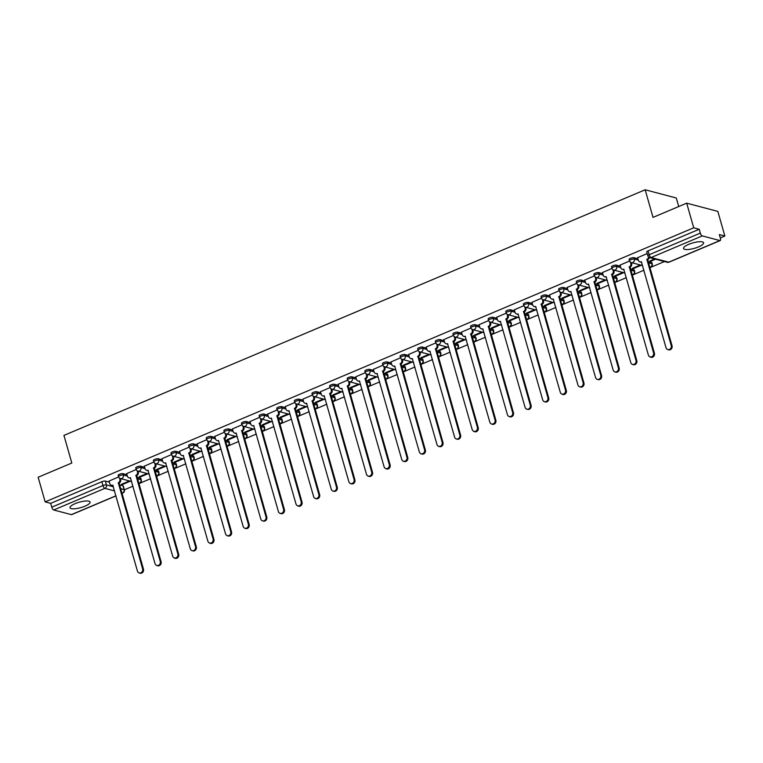 <?xml version="1.0" encoding="UTF-8"?>
<svg xmlns="http://www.w3.org/2000/svg" width="763" height="763" viewBox="0 0 763 763"><rect width="100%" height="100%" fill="white"/><g stroke="black" fill="none" stroke-linecap="round" stroke-linejoin="round"><path stroke-width="1.14" d="M127.001 474.71L122.967 473.651A2.67 0.725 164.1 0 0 119.467 474.271A2.67 0.725 164.1 0 0 118.141 475.33L118.532 476.694A2.67 0.725 -15.9 0 1 119.858 475.635A2.67 0.725 -15.9 0 1 123.358 475.006L127.383 476.074M144.617 467.261L140.592 466.203A2.67 0.725 164.1 0 0 137.082 466.822A2.67 0.725 164.1 0 0 135.757 467.891L136.148 469.255A2.67 0.725 -15.9 0 1 137.474 468.186A2.67 0.725 -15.9 0 1 140.974 467.566L145.008 468.625M162.233 459.812L158.208 458.754A2.67 0.725 164.1 0 0 154.708 459.383A2.67 0.725 164.1 0 0 153.382 460.442L153.764 461.806A2.67 0.725 -15.9 0 1 155.089 460.747A2.67 0.725 -15.9 0 1 158.599 460.118L162.624 461.176M179.858 452.373L175.833 451.305A2.67 0.725 164.1 0 0 172.324 451.934A2.67 0.725 164.1 0 0 170.998 452.993L171.389 454.357A2.67 0.725 -15.9 0 1 172.715 453.298A2.67 0.725 -15.9 0 1 176.215 452.669L180.249 453.737M197.474 444.924L193.449 443.866A2.67 0.725 164.1 0 0 189.949 444.486A2.67 0.725 164.1 0 0 188.614 445.554L189.005 446.908A2.67 0.725 -15.9 0 1 190.33 445.85A2.67 0.725 -15.9 0 1 193.84 445.22L197.865 446.288M215.099 437.476L211.065 436.417A2.67 0.725 164.1 0 0 207.565 437.037A2.67 0.725 164.1 0 0 206.239 438.105L206.63 439.469A2.67 0.725 -15.9 0 1 207.956 438.401A2.67 0.725 -15.9 0 1 211.456 437.781L215.481 438.839M232.715 430.036L228.69 428.968A2.67 0.725 164.1 0 0 225.18 429.598A2.67 0.725 164.1 0 0 223.855 430.656L224.246 432.02A2.67 0.725 -15.9 0 1 225.571 430.961A2.67 0.725 -15.9 0 1 229.072 430.332L233.106 431.391M250.331 422.588L246.306 421.519A2.67 0.725 164.1 0 0 242.806 422.149A2.67 0.725 164.1 0 0 241.48 423.207L241.861 424.571A2.67 0.725 -15.9 0 1 243.187 423.513A2.67 0.725 -15.9 0 1 246.697 422.883L250.722 423.951M267.956 415.139L263.931 414.08A2.67 0.725 164.1 0 0 260.421 414.7A2.67 0.725 164.1 0 0 259.096 415.768L259.487 417.123A2.67 0.725 -15.9 0 1 260.812 416.064A2.67 0.725 -15.9 0 1 264.313 415.434L268.347 416.503M285.572 407.69L281.547 406.631A2.67 0.725 164.1 0 0 278.047 407.261A2.67 0.725 164.1 0 0 276.711 408.319L277.103 409.683A2.67 0.725 -15.9 0 1 278.428 408.615A2.67 0.725 -15.9 0 1 281.938 407.995L285.963 409.054M303.197 400.251L299.163 399.183A2.67 0.725 164.1 0 0 295.663 399.812A2.67 0.725 164.1 0 0 294.337 400.871L294.728 402.235A2.67 0.725 -15.9 0 1 296.054 401.176A2.67 0.725 -15.9 0 1 299.554 400.546L303.579 401.605M320.813 392.802L316.788 391.734A2.67 0.725 164.1 0 0 313.278 392.363A2.67 0.725 164.1 0 0 311.953 393.422L312.344 394.786A2.67 0.725 -15.9 0 1 313.669 393.727A2.67 0.725 -15.9 0 1 317.17 393.098L321.204 394.166M338.429 385.353L334.404 384.294A2.67 0.725 164.1 0 0 330.904 384.914A2.67 0.725 164.1 0 0 329.578 385.983L329.959 387.337A2.67 0.725 -15.9 0 1 331.285 386.278A2.67 0.725 -15.9 0 1 334.795 385.658L338.82 386.717M356.054 377.904L352.029 376.846A2.67 0.725 164.1 0 0 348.519 377.475A2.67 0.725 164.1 0 0 347.194 378.534L347.585 379.898A2.67 0.725 -15.9 0 1 348.91 378.829A2.67 0.725 -15.9 0 1 352.411 378.21L356.445 379.268M373.67 370.465L369.645 369.397A2.67 0.725 164.1 0 0 366.145 370.026A2.67 0.725 164.1 0 0 364.809 371.085L365.2 372.449A2.67 0.725 -15.9 0 1 366.526 371.39A2.67 0.725 -15.9 0 1 370.036 370.761L374.061 371.819M391.295 363.016L387.261 361.958A2.67 0.725 164.1 0 0 383.76 362.578A2.67 0.725 164.1 0 0 382.435 363.636L382.826 365A2.67 0.725 -15.9 0 1 384.151 363.941A2.67 0.725 -15.9 0 1 387.652 363.312L391.677 364.38M408.911 355.568L404.886 354.509A2.67 0.725 164.1 0 0 401.376 355.129A2.67 0.725 164.1 0 0 400.05 356.197L400.441 357.561A2.67 0.725 -15.9 0 1 401.767 356.493A2.67 0.725 -15.9 0 1 405.267 355.873L409.302 356.931M426.527 348.119L422.502 347.06A2.67 0.725 164.1 0 0 419.001 347.69A2.67 0.725 164.1 0 0 417.676 348.748L418.057 350.112A2.67 0.725 -15.9 0 1 419.383 349.044A2.67 0.725 -15.9 0 1 422.893 348.424L426.918 349.483M444.152 340.679L440.127 339.611A2.67 0.725 164.1 0 0 436.617 340.241A2.67 0.725 164.1 0 0 435.291 341.299L435.683 342.663A2.67 0.725 -15.9 0 1 437.008 341.605A2.67 0.725 -15.9 0 1 440.509 340.975L444.543 342.043M461.768 333.231L457.743 332.172A2.67 0.725 164.1 0 0 454.243 332.792A2.67 0.725 164.1 0 0 452.907 333.851L453.298 335.215A2.67 0.725 -15.9 0 1 454.624 334.156A2.67 0.725 -15.9 0 1 458.134 333.526L462.159 334.595M479.393 325.782L475.359 324.723A2.67 0.725 164.1 0 0 471.858 325.343A2.67 0.725 164.1 0 0 470.533 326.411L470.924 327.775A2.67 0.725 -15.9 0 1 472.249 326.707A2.67 0.725 -15.9 0 1 475.75 326.087L479.774 327.146M497.009 318.343L492.984 317.274A2.67 0.725 164.1 0 0 489.474 317.904A2.67 0.725 164.1 0 0 488.148 318.963L488.539 320.326A2.67 0.725 -15.9 0 1 489.865 319.268A2.67 0.725 -15.9 0 1 493.375 318.638L497.4 319.697M514.624 310.894L510.6 309.826A2.67 0.725 164.1 0 0 507.099 310.455A2.67 0.725 164.1 0 0 505.774 311.514L506.155 312.878A2.67 0.725 -15.9 0 1 507.481 311.819A2.67 0.725 -15.9 0 1 510.991 311.19L515.015 312.258M532.25 303.445L528.225 302.386A2.67 0.725 164.1 0 0 524.715 303.006A2.67 0.725 164.1 0 0 523.389 304.075L523.78 305.429A2.67 0.725 -15.9 0 1 525.106 304.37A2.67 0.725 -15.9 0 1 528.606 303.741L532.641 304.809M549.865 295.996L545.841 294.938A2.67 0.725 164.1 0 0 542.34 295.567A2.67 0.725 164.1 0 0 541.015 296.626L541.396 297.99A2.67 0.725 -15.9 0 1 542.722 296.921A2.67 0.725 -15.9 0 1 546.232 296.302L550.257 297.36M567.491 288.557L563.456 287.489A2.67 0.725 164.1 0 0 559.956 288.118A2.67 0.725 164.1 0 0 558.63 289.177L559.021 290.541A2.67 0.725 -15.9 0 1 560.347 289.482A2.67 0.725 -15.9 0 1 563.847 288.853L567.872 289.911M585.107 281.108L581.082 280.04A2.67 0.725 164.1 0 0 577.572 280.67A2.67 0.725 164.1 0 0 576.246 281.728L576.637 283.092A2.67 0.725 -15.9 0 1 577.963 282.033A2.67 0.725 -15.9 0 1 581.473 281.404L585.498 282.472M602.722 273.659L598.697 272.601A2.67 0.725 164.1 0 0 595.197 273.221A2.67 0.725 164.1 0 0 593.872 274.289L594.253 275.643A2.67 0.725 -15.9 0 1 595.579 274.585A2.67 0.725 -15.9 0 1 599.089 273.965L603.113 275.023M620.348 266.211L616.323 265.152A2.67 0.725 164.1 0 0 612.813 265.782A2.67 0.725 164.1 0 0 611.487 266.84L611.878 268.204A2.67 0.725 -15.9 0 1 613.204 267.136A2.67 0.725 -15.9 0 1 616.704 266.516L620.739 267.575M637.963 258.771L633.939 257.703A2.67 0.725 164.1 0 0 630.438 258.333A2.67 0.725 164.1 0 0 629.113 259.391L629.494 260.755A2.67 0.725 -15.9 0 1 630.82 259.697A2.67 0.725 -15.9 0 1 634.33 259.067L638.354 260.126M698.431 246.916A10.434 2.814 164.1 0 0 703.6 242.777A10.434 2.814 164.1 0 0 688.712 244.351A10.434 2.814 164.1 0 0 683.543 248.49A10.434 2.814 164.1 0 0 698.431 246.916M84.903 506.193A10.434 2.814 164.1 0 0 90.082 502.054A10.434 2.814 164.1 0 0 75.184 503.628A10.434 2.814 164.1 0 0 70.015 507.767A10.434 2.814 164.1 0 0 84.903 506.193M120.516 488.644L124.073 489.579A2.67 0.725 -15.9 0 1 124.388 489.808L132.981 486.155M138.847 483.675L150.597 478.706M156.463 476.236L168.222 471.267M174.078 468.787L185.838 463.818M191.704 461.338L203.454 456.369M209.32 453.89L221.079 448.93M226.945 446.45L238.695 441.481M244.561 439.002L256.32 434.033M262.176 431.553L273.936 426.584M279.802 424.104L291.552 419.145M297.417 416.665L309.177 411.696M315.043 409.216L326.793 404.247M332.658 401.767L344.418 396.798M350.274 394.328L362.034 389.359M367.9 386.879L379.65 381.91M385.515 379.43L397.275 374.461M403.141 371.982L414.891 367.013M420.756 364.542L432.516 359.573M438.372 357.094L450.132 352.125M455.997 349.645L467.748 344.676M473.613 342.196L485.373 337.236M491.238 334.757L502.989 329.788M508.854 327.308L520.614 322.339M526.47 319.859L538.23 314.89M544.095 312.41L555.845 307.451M561.711 304.971L573.471 300.002M579.336 297.522L591.087 292.553M596.952 290.074L608.712 285.104M614.568 282.634L626.328 277.665M632.193 275.185L643.943 270.216M649.809 267.737L664.487 261.537M720.301 237.951L724.85 236.025L719.337 234.575L720.434 238.409A2.67 1.068 67.1 0 1 720.224 240.545A2.67 1.068 67.1 0 1 719.89 240.555L702.265 235.91L651.097 257.532L668.722 262.176L719.89 240.555M678.736 206.525L676.304 197.998L645.164 189.777L653.033 217.388L686.69 203.168L693.71 227.803L45.17 501.892L38.15 477.247L71.808 463.027L63.939 435.406L645.164 189.777M686.69 203.168L717.83 211.389L724.85 236.025M116.014 495.893L71.693 514.624A2.67 1.068 -112.9 0 1 71.35 514.634L53.725 509.989A2.67 1.068 -112.9 0 1 51.779 507.185L50.682 503.342L101.851 481.72A2.67 0.725 -15.9 0 1 105.351 481.091L109.376 482.159M119.419 484.81L122.977 485.745L124.073 489.579A2.67 2.346 -75.2 0 1 122.519 493.012L121.698 492.803M50.682 503.342L45.17 501.892M699.223 229.262L648.054 250.884A2.67 0.725 164.1 0 0 646.728 251.943L647.825 255.786A2.67 0.725 -15.9 0 1 649.151 254.728L700.31 233.096L699.223 229.262L693.71 227.803M700.31 233.096A2.67 1.068 67.1 0 0 702.265 235.91M647.186 253.564L637.658 257.675M654.673 258.943L649.981 260.927L650.915 261.175L650.753 260.603M629.58 261.003L620.033 265.123M640.395 264.98L632.365 268.376L633.3 268.624L633.137 268.051M611.964 268.452L602.417 272.572M622.77 272.429L614.74 275.825L615.674 276.072L615.512 275.5M594.339 275.891L584.801 280.021M605.154 279.878L597.124 283.273L598.058 283.512L597.896 282.939M576.723 283.34L567.176 287.46M587.529 287.327L579.508 290.713L580.443 290.961L580.271 290.388M559.098 290.789L549.56 294.909M569.913 294.766L561.883 298.161L562.817 298.409L562.655 297.837M541.482 298.238L531.935 302.358M552.298 302.215L544.267 305.61L545.202 305.858L545.04 305.286M523.866 305.677L514.319 309.807M534.672 309.664L526.642 313.059L527.576 313.297L527.414 312.725M506.241 313.126L496.703 317.246M517.056 317.112L509.026 320.498L509.961 320.746L509.798 320.174M488.625 320.574L479.078 324.695M499.431 324.552L491.41 327.947L492.345 328.195L492.173 327.623M471 328.014L461.462 332.143M481.815 332L473.785 335.396L474.72 335.644L474.557 335.071M453.384 335.462L443.837 339.583M464.2 339.449L456.169 342.835L457.104 343.083L456.942 342.511M435.768 342.911L426.221 347.031M446.574 346.888L438.544 350.284L439.478 350.532L439.316 349.959M418.143 350.36L408.606 354.48M428.959 354.337L420.928 357.733L421.863 357.981L421.701 357.408M400.527 357.799L390.98 361.929M411.333 361.786L403.312 365.181L404.247 365.429L404.075 364.857M382.902 365.248L373.365 369.368M393.718 369.235L385.687 372.621L386.622 372.869L386.459 372.296M365.286 372.697L355.739 376.817M376.102 376.674L368.071 380.069L369.006 380.317L368.844 379.745M347.67 380.146L338.123 384.266M358.476 384.123L350.446 387.518L351.381 387.766L351.218 387.194M330.045 387.585L320.508 391.715M340.861 391.572L332.83 394.967L333.765 395.205L333.603 394.633M312.429 395.034L302.882 399.154M323.235 399.02L315.214 402.406L316.149 402.654L315.977 402.082M294.804 402.483L285.267 406.603M305.62 406.46L297.589 409.855L298.524 410.103L298.362 409.531M277.188 409.931L267.641 414.051M288.004 413.908L279.973 417.304L280.908 417.552L280.746 416.979M259.573 417.371L250.026 421.5M270.379 421.357L262.348 424.753L263.283 424.991L263.121 424.419M241.947 424.819L232.4 428.94M252.763 428.806L244.732 432.192L245.667 432.44L245.505 431.868M224.332 432.268L214.784 436.388M235.138 436.245L227.116 439.641L228.051 439.889L227.879 439.316M206.706 439.707L197.169 443.837M217.522 443.694L209.491 447.089L210.426 447.337L210.264 446.765M189.09 447.156L179.543 451.276M199.896 451.143L191.875 454.529L192.81 454.777L192.648 454.204M171.465 454.605L161.928 458.725M182.281 458.592L174.25 461.977L175.185 462.225L175.023 461.653M153.849 462.054L144.302 466.174M164.665 466.031L156.634 469.426L157.569 469.674L157.407 469.102M136.234 469.493L126.687 473.623M147.04 473.48L139.019 476.875L139.944 477.123L139.782 476.551M137.044 477.361L140.602 478.296L140.983 479.66A2.67 0.725 -15.9 0 1 141.298 479.879L140.907 478.515A2.67 0.725 164.1 0 0 140.602 478.296M154.66 469.913L158.218 470.847L158.609 472.211A2.67 0.725 -15.9 0 1 158.923 472.44L158.532 471.076A2.67 0.725 164.1 0 0 158.218 470.847M172.285 462.464L175.833 463.408L176.224 464.772A2.67 0.725 -15.9 0 1 176.539 464.991L176.148 463.627A2.67 0.725 164.1 0 0 175.833 463.408M189.901 455.025L193.459 455.959L193.84 457.323A2.67 0.725 -15.9 0 1 194.155 457.542L193.773 456.179A2.67 0.725 164.1 0 0 193.459 455.959M207.526 447.576L211.074 448.51L211.465 449.874A2.67 0.725 -15.9 0 1 211.78 450.094L211.389 448.739A2.67 0.725 164.1 0 0 211.074 448.51M225.142 440.127L228.7 441.071L229.081 442.426A2.67 0.725 -15.9 0 1 229.396 442.654L229.005 441.291A2.67 0.725 164.1 0 0 228.7 441.071M242.758 432.678L246.315 433.622L246.707 434.986A2.67 0.725 -15.9 0 1 247.021 435.206L246.63 433.842A2.67 0.725 164.1 0 0 246.315 433.622M260.383 425.239L263.931 426.174L264.322 427.538A2.67 0.725 -15.9 0 1 264.637 427.757L264.246 426.393A2.67 0.725 164.1 0 0 263.931 426.174M277.999 417.79L281.557 418.725L281.938 420.089A2.67 0.725 -15.9 0 1 282.253 420.308L281.871 418.954A2.67 0.725 164.1 0 0 281.557 418.725M295.624 410.341L299.172 411.286L299.563 412.64A2.67 0.725 -15.9 0 1 299.878 412.869L299.487 411.505A2.67 0.725 164.1 0 0 299.172 411.286M313.24 402.902L316.798 403.837L317.179 405.201A2.67 0.725 -15.9 0 1 317.494 405.42L317.103 404.056A2.67 0.725 164.1 0 0 316.798 403.837M330.856 395.453L334.413 396.388L334.804 397.752A2.67 0.725 -15.9 0 1 335.119 397.971L334.728 396.607A2.67 0.725 164.1 0 0 334.413 396.388M348.481 388.005L352.029 388.939L352.42 390.303A2.67 0.725 -15.9 0 1 352.735 390.522L352.344 389.168A2.67 0.725 164.1 0 0 352.029 388.939M366.097 380.556L369.654 381.5L370.045 382.854A2.67 0.725 -15.9 0 1 370.351 383.083L369.969 381.719A2.67 0.725 164.1 0 0 369.654 381.5M383.722 373.117L387.27 374.051L387.661 375.415A2.67 0.725 -15.9 0 1 387.976 375.634L387.585 374.271A2.67 0.725 164.1 0 0 387.27 374.051M401.338 365.668L404.895 366.602L405.277 367.966A2.67 0.725 -15.9 0 1 405.592 368.186L405.201 366.822A2.67 0.725 164.1 0 0 404.895 366.602M418.954 358.219L422.511 359.154L422.902 360.517A2.67 0.725 -15.9 0 1 423.217 360.746L422.826 359.383A2.67 0.725 164.1 0 0 422.511 359.154M436.579 350.77L440.127 351.714L440.518 353.078A2.67 0.725 -15.9 0 1 440.833 353.298L440.442 351.934A2.67 0.725 164.1 0 0 440.127 351.714M454.195 343.331L457.752 344.266L458.143 345.629A2.67 0.725 -15.9 0 1 458.449 345.849L458.067 344.485A2.67 0.725 164.1 0 0 457.752 344.266M471.82 335.882L475.368 336.817L475.759 338.181A2.67 0.725 -15.9 0 1 476.074 338.4L475.683 337.046A2.67 0.725 164.1 0 0 475.368 336.817M489.436 328.433L492.993 329.378L493.375 330.732A2.67 0.725 -15.9 0 1 493.69 330.961L493.299 329.597A2.67 0.725 164.1 0 0 492.993 329.378M507.052 320.985L510.609 321.929L511 323.293A2.67 0.725 -15.9 0 1 511.315 323.512L510.924 322.148A2.67 0.725 164.1 0 0 510.609 321.929M524.677 313.545L528.225 314.48L528.616 315.844A2.67 0.725 -15.9 0 1 528.931 316.063L528.54 314.699A2.67 0.725 164.1 0 0 528.225 314.48M542.293 306.097L545.85 307.031L546.241 308.395A2.67 0.725 -15.9 0 1 546.546 308.614L546.165 307.26A2.67 0.725 164.1 0 0 545.85 307.031M559.918 298.648L563.466 299.592L563.857 300.946A2.67 0.725 -15.9 0 1 564.172 301.175L563.781 299.811A2.67 0.725 164.1 0 0 563.466 299.592M577.534 291.199L581.091 292.143L581.473 293.507A2.67 0.725 -15.9 0 1 581.788 293.726L581.396 292.363A2.67 0.725 164.1 0 0 581.091 292.143M595.15 283.76L598.707 284.694L599.098 286.058A2.67 0.725 -15.9 0 1 599.413 286.278L599.022 284.914A2.67 0.725 164.1 0 0 598.707 284.694M612.775 276.311L616.323 277.246L616.714 278.609A2.67 0.725 -15.9 0 1 617.029 278.829L616.638 277.474A2.67 0.725 164.1 0 0 616.323 277.246M630.391 268.862L633.948 269.806L634.339 271.161A2.67 0.725 -15.9 0 1 634.644 271.39L634.263 270.026A2.67 0.725 164.1 0 0 633.948 269.806M648.016 261.423L651.564 262.358L651.955 263.721A2.67 0.725 -15.9 0 1 652.27 263.941L651.879 262.577A2.67 0.725 164.1 0 0 651.564 262.358M118.608 476.942L109.071 481.062M129.424 480.928L121.393 484.314L122.328 484.562L122.166 483.99M122.328 484.562L130.359 481.176M139.944 477.123L147.974 473.728M157.569 469.674L165.6 466.279M175.185 462.225L183.215 458.83M192.81 454.777L200.831 451.391M210.426 447.337L218.456 443.942M228.051 439.889L236.072 436.493M245.667 432.44L253.697 429.044M263.283 424.991L271.313 421.605M280.908 417.552L288.929 414.156M298.524 410.103L306.554 406.708M316.149 402.654L324.17 399.259M333.765 395.205L341.795 391.82M351.381 387.766L359.411 384.371M369.006 380.317L377.027 376.922M386.622 372.869L394.652 369.483M404.247 365.429L412.268 362.034M421.863 357.981L429.893 354.585M439.478 350.532L447.509 347.136M457.104 343.083L465.125 339.697M474.72 335.644L482.75 332.248M492.345 328.195L500.366 324.8M509.961 320.746L517.991 317.351M527.576 313.297L535.607 309.912M545.202 305.858L553.232 302.463M562.817 298.409L570.848 295.014M580.443 290.961L588.464 287.565M598.058 283.512L606.089 280.126M615.674 276.072L623.705 272.677M633.3 268.624L641.33 265.228M650.915 261.175L655.608 259.191M121.842 493.299L122.519 493.012A2.67 1.068 67.1 0 0 122.853 493.003A2.67 2.67 0 0 0 124.388 489.808L123.291 485.964A2.67 0.725 164.1 0 0 122.977 485.745M637.63 257.598L638.383 260.24A2.67 2.346 -75.2 0 0 641.349 261.757L666.032 347.747A3.071 2.699 -75.2 0 0 671.23 345.544L646.881 259.42A2.67 2.346 -75.2 0 0 648.54 256.978M649.313 257.493A2.67 2.346 104.8 0 1 647.692 259.63L672.041 345.763A3.071 2.699 104.8 0 1 668.655 349.836L667.844 349.616M641.645 262.119A2.67 2.346 104.8 0 1 640.767 262.081L639.957 261.871M646.709 259.487L647.52 259.706M620.014 265.047L620.767 267.679A2.67 2.346 -75.2 0 0 623.733 269.205L648.416 355.186A3.071 2.699 -75.2 0 0 653.605 352.992L629.265 266.869A2.67 2.346 -75.2 0 0 630.82 263.435L631.63 263.645A2.67 2.346 104.8 0 1 630.076 267.079L654.416 353.212A3.071 2.699 104.8 0 1 651.039 357.284L650.229 357.065M631.325 262.596L631.63 263.645M624.02 269.568A2.67 2.346 104.8 0 1 623.152 269.53L622.341 269.31M630.448 262.157L630.82 263.435M629.094 266.936L629.904 267.155M602.398 272.486L603.142 275.128A2.67 2.346 -75.2 0 0 606.108 276.654L630.791 362.635A3.071 2.699 -75.2 0 0 635.989 360.441L611.64 274.308A2.67 2.346 -75.2 0 0 613.194 270.884L614.005 271.094A2.67 2.346 104.8 0 1 612.451 274.527L636.8 360.651A3.071 2.699 104.8 0 1 633.414 364.724L632.603 364.514M613.71 270.035L614.005 271.094M606.404 277.017A2.67 2.346 104.8 0 1 605.536 276.979L604.725 276.759M612.832 269.597L613.194 270.884M611.478 274.384L612.288 274.594M584.773 279.935L585.526 282.577A2.67 2.346 -75.2 0 0 588.492 284.094L613.175 370.084A3.071 2.699 -75.2 0 0 618.373 367.89L594.024 281.757A2.67 2.346 -75.2 0 0 595.579 278.323L596.389 278.543A2.67 2.346 104.8 0 1 594.835 281.976L619.175 368.1A3.071 2.699 104.8 0 1 615.798 372.172L614.988 371.962M596.084 277.484L596.389 278.543M588.788 284.456A2.67 2.346 104.8 0 1 587.911 284.418L587.1 284.208M595.216 277.045L595.579 278.323M593.852 281.833L594.663 282.043M567.157 287.384L567.91 290.026A2.67 2.346 -75.2 0 0 570.867 291.542L595.55 377.532A3.071 2.699 -75.2 0 0 600.748 375.329L576.408 289.206A2.67 2.346 -75.2 0 0 577.963 285.772L578.764 285.991A2.67 2.346 104.8 0 1 577.219 289.415L601.559 375.549A3.071 2.699 104.8 0 1 598.173 379.621L597.372 379.402M578.468 284.933L578.764 285.991M571.163 291.905A2.67 2.346 104.8 0 1 570.295 291.867L569.484 291.657M577.591 284.494L577.963 285.772M576.237 289.272L577.047 289.492M549.532 294.833L550.285 297.465A2.67 2.346 -75.2 0 0 553.251 298.991L577.934 384.972A3.071 2.699 -75.2 0 0 583.132 382.778L558.783 296.654A2.67 2.346 -75.2 0 0 560.338 293.221L561.148 293.431A2.67 2.346 104.8 0 1 559.594 296.864L583.943 382.997A3.071 2.699 104.8 0 1 580.557 387.06L579.746 386.851M560.843 292.372L561.148 293.431M553.547 299.354A2.67 2.346 104.8 0 1 552.67 299.315L551.859 299.096M559.975 291.943L560.338 293.221M558.611 296.721L559.422 296.941M531.916 302.272L532.669 304.914A2.67 2.346 -75.2 0 0 535.636 306.44L560.319 392.42A3.071 2.699 -75.2 0 0 565.507 390.227L541.167 304.094A2.67 2.346 -75.2 0 0 542.722 300.67L543.533 300.88A2.67 2.346 104.8 0 1 541.978 304.313L566.318 390.437A3.071 2.699 104.8 0 1 562.941 394.509L562.131 394.299M543.227 299.821L543.533 300.88M535.922 306.802A2.67 2.346 104.8 0 1 535.054 306.755L534.243 306.545M542.35 299.382L542.722 300.67M540.996 304.17L541.806 304.38M514.3 309.721L515.044 312.363A2.67 2.346 -75.2 0 0 518.01 313.879L542.693 399.869A3.071 2.699 -75.2 0 0 547.891 397.676L523.542 311.542A2.67 2.346 -75.2 0 0 525.097 308.109L525.907 308.328A2.67 2.346 104.8 0 1 524.353 311.752L548.702 397.885A3.071 2.699 104.8 0 1 545.316 401.958L544.505 401.748M525.612 307.27L525.907 308.328M518.306 314.242A2.67 2.346 104.8 0 1 517.438 314.203L516.627 313.994M524.734 306.831L525.097 308.109M523.38 311.619L524.191 311.829M496.675 317.17L497.428 319.802A2.67 2.346 -75.2 0 0 500.394 321.328L525.078 407.318A3.071 2.699 -75.2 0 0 530.275 405.115L505.926 318.991A2.67 2.346 -75.2 0 0 507.481 315.558L508.292 315.768A2.67 2.346 104.8 0 1 506.737 319.201L531.077 405.334A3.071 2.699 104.8 0 1 527.7 409.407L526.89 409.187M507.986 314.718L508.292 315.768M500.69 321.69A2.67 2.346 104.8 0 1 499.813 321.652L499.002 321.442M507.118 314.28L507.481 315.558M505.755 319.058L506.565 319.277M479.059 324.618L479.813 327.251A2.67 2.346 -75.2 0 0 482.769 328.777L507.452 414.757A3.071 2.699 -75.2 0 0 512.65 412.564L488.31 326.44A2.67 2.346 -75.2 0 0 489.865 323.007L490.666 323.216A2.67 2.346 104.8 0 1 489.121 326.65L513.461 412.783A3.071 2.699 104.8 0 1 510.075 416.846L509.264 416.636M490.371 322.158L490.666 323.216M483.065 329.139A2.67 2.346 104.8 0 1 482.197 329.101L481.386 328.882M489.493 321.719L489.865 323.007M488.139 326.507L488.949 326.717M461.434 332.058L462.187 334.699A2.67 2.346 -75.2 0 0 465.153 336.225L489.836 422.206A3.071 2.699 -75.2 0 0 495.034 420.012L470.685 333.879A2.67 2.346 -75.2 0 0 472.24 330.455L473.05 330.665A2.67 2.346 104.8 0 1 471.496 334.099L495.845 420.222A3.071 2.699 104.8 0 1 492.459 424.295L491.649 424.085M472.745 329.606L473.05 330.665M465.449 336.588A2.67 2.346 104.8 0 1 464.572 336.54L463.761 336.33M471.877 329.168L472.24 330.455M470.513 333.956L471.324 334.165M443.818 339.506L444.571 342.148A2.67 2.346 -75.2 0 0 447.538 343.665L472.221 429.655A3.071 2.699 -75.2 0 0 477.409 427.461L453.069 341.328A2.67 2.346 -75.2 0 0 454.624 337.895L455.435 338.114A2.67 2.346 104.8 0 1 453.88 341.538L478.22 427.671A3.071 2.699 104.8 0 1 474.844 431.744L474.033 431.524M455.13 337.055L455.435 338.114M447.824 344.027A2.67 2.346 104.8 0 1 446.956 343.989L446.145 343.779M454.252 336.617L454.624 337.895M452.898 341.404L453.708 341.614M426.202 346.955L426.946 349.588A2.67 2.346 -75.2 0 0 429.912 351.114L454.595 437.104A3.071 2.699 -75.2 0 0 459.793 434.9L435.444 348.777A2.67 2.346 -75.2 0 0 436.999 345.343L437.809 345.553A2.67 2.346 104.8 0 1 436.255 348.987L460.604 435.12A3.071 2.699 104.8 0 1 457.218 439.192L456.408 438.973M437.514 344.504L437.809 345.553M430.208 351.476A2.67 2.346 104.8 0 1 429.34 351.438L428.529 351.218M436.636 344.065L436.999 345.343M435.282 348.844L436.093 349.063M408.577 354.404L409.33 357.036A2.67 2.346 -75.2 0 0 412.297 358.562L436.98 444.543A3.071 2.699 -75.2 0 0 442.178 442.349L417.828 356.216A2.67 2.346 -75.2 0 0 419.383 352.792L420.194 353.002A2.67 2.346 104.8 0 1 418.639 356.435L442.979 442.559A3.071 2.699 104.8 0 1 439.602 446.632L438.792 446.422M419.888 351.943L420.194 353.002M412.583 358.925A2.67 2.346 104.8 0 1 411.715 358.887L410.904 358.667M419.021 351.505L419.383 352.792M417.657 356.292L418.467 356.502M390.961 361.843L391.715 364.485A2.67 2.346 -75.2 0 0 394.671 366.002L419.354 451.992A3.071 2.699 -75.2 0 0 424.552 449.798L400.213 363.665A2.67 2.346 -75.2 0 0 401.758 360.231L402.568 360.451A2.67 2.346 104.8 0 1 401.023 363.884L425.363 450.008A3.071 2.699 104.8 0 1 421.977 454.08L421.166 453.871M402.273 359.392L402.568 360.451M394.967 366.374A2.67 2.346 104.8 0 1 394.099 366.326L393.288 366.116M401.395 358.953L401.758 360.231M400.041 363.741L400.852 363.951M373.336 369.292L374.089 371.934A2.67 2.346 -75.2 0 0 377.056 373.45L401.739 459.44A3.071 2.699 -75.2 0 0 406.937 457.247L382.587 371.114A2.67 2.346 -75.2 0 0 384.142 367.68L384.953 367.9A2.67 2.346 104.8 0 1 383.398 371.323L407.747 457.457A3.071 2.699 104.8 0 1 404.361 461.529L403.551 461.31M384.647 366.841L384.953 367.9M377.351 373.813A2.67 2.346 104.8 0 1 376.474 373.775L375.663 373.565M383.779 366.402L384.142 367.68M382.416 371.18L383.226 371.4M355.72 376.741L356.474 379.373A2.67 2.346 -75.2 0 0 359.44 380.899L384.123 466.88A3.071 2.699 -75.2 0 0 389.311 464.686L364.972 378.562A2.67 2.346 -75.2 0 0 366.526 375.129L367.337 375.339A2.67 2.346 104.8 0 1 365.782 378.772L390.122 464.905A3.071 2.699 104.8 0 1 386.746 468.978L385.935 468.759M367.032 374.29L367.337 375.339M359.726 381.262A2.67 2.346 104.8 0 1 358.858 381.223L358.047 381.004M366.154 373.851L366.526 375.129M364.8 378.629L365.611 378.849M338.104 384.18L338.848 386.822A2.67 2.346 -75.2 0 0 341.814 388.348L366.498 474.328A3.071 2.699 -75.2 0 0 371.695 472.135L347.346 386.002A2.67 2.346 -75.2 0 0 348.901 382.578L349.712 382.788A2.67 2.346 104.8 0 1 348.157 386.221L372.506 472.345A3.071 2.699 104.8 0 1 369.12 476.417L368.31 476.207M349.416 381.729L349.712 382.788M342.11 388.71A2.67 2.346 104.8 0 1 341.242 388.672L340.432 388.453M348.538 381.29L348.901 382.578M347.184 386.078L347.995 386.288M320.479 391.629L321.233 394.271A2.67 2.346 -75.2 0 0 324.199 395.787L348.882 481.777A3.071 2.699 -75.2 0 0 354.08 479.584L329.73 393.45A2.67 2.346 -75.2 0 0 331.285 390.017L332.096 390.236A2.67 2.346 104.8 0 1 330.541 393.67L354.881 479.793A3.071 2.699 104.8 0 1 351.505 483.866L350.694 483.656M331.791 389.178L332.096 390.236M324.485 396.159A2.67 2.346 104.8 0 1 323.617 396.111L322.806 395.902M330.923 388.739L331.285 390.017M329.559 393.527L330.369 393.737M302.863 399.078L303.617 401.719A2.67 2.346 -75.2 0 0 306.573 403.236L331.256 489.226A3.071 2.699 -75.2 0 0 336.454 487.023L312.115 400.899A2.67 2.346 -75.2 0 0 313.66 397.466L314.47 397.685A2.67 2.346 104.8 0 1 312.916 401.109L337.265 487.242A3.071 2.699 104.8 0 1 333.879 491.315L333.069 491.095M314.175 396.626L314.47 397.685M306.869 403.598A2.67 2.346 104.8 0 1 306.001 403.56L305.19 403.35M313.297 396.188L313.66 397.466M311.943 400.966L312.754 401.185M285.238 406.526L285.991 409.159A2.67 2.346 -75.2 0 0 288.958 410.685L313.641 496.665A3.071 2.699 -75.2 0 0 318.839 494.472L294.489 408.348A2.67 2.346 -75.2 0 0 296.044 404.915L296.855 405.124A2.67 2.346 104.8 0 1 295.3 408.558L319.649 494.691A3.071 2.699 104.8 0 1 316.264 498.754L315.453 498.544M296.549 404.066L296.855 405.124M289.253 411.047A2.67 2.346 104.8 0 1 288.376 411.009L287.565 410.79M295.682 403.637L296.044 404.915M294.318 408.415L295.128 408.634M267.622 413.966L268.376 416.608A2.67 2.346 -75.2 0 0 271.342 418.134L296.025 504.114A3.071 2.699 -75.2 0 0 301.213 501.92L276.874 415.787A2.67 2.346 -75.2 0 0 278.428 412.363L279.239 412.573A2.67 2.346 104.8 0 1 277.684 416.007L302.024 502.13A3.071 2.699 104.8 0 1 298.648 506.203L297.837 505.993M278.934 411.515L279.239 412.573M271.628 418.496A2.67 2.346 104.8 0 1 270.76 418.448L269.949 418.238M278.056 411.076L278.428 412.363M276.702 415.864L277.513 416.073M249.997 421.414L250.75 424.056A2.67 2.346 -75.2 0 0 253.717 425.573L278.4 511.563A3.071 2.699 -75.2 0 0 283.598 509.369L259.248 423.236A2.67 2.346 -75.2 0 0 260.803 419.803L261.614 420.022A2.67 2.346 104.8 0 1 260.059 423.455L284.408 509.579A3.071 2.699 104.8 0 1 281.022 513.652L280.212 513.442M261.318 418.963L261.614 420.022M254.012 425.935A2.67 2.346 104.8 0 1 253.144 425.897L252.334 425.687M260.441 418.525L260.803 419.803M259.086 423.312L259.897 423.522M232.381 428.863L233.135 431.505A2.67 2.346 -75.2 0 0 236.101 433.022L260.784 519.012A3.071 2.699 -75.2 0 0 265.982 516.809L241.633 430.685A2.67 2.346 -75.2 0 0 243.187 427.251L243.998 427.461A2.67 2.346 104.8 0 1 242.443 430.895L266.783 517.028A3.071 2.699 104.8 0 1 263.407 521.1L262.596 520.881M243.693 426.412L243.998 427.461M236.387 433.384A2.67 2.346 104.8 0 1 235.519 433.346L234.708 433.136M242.825 425.973L243.187 427.251M241.461 430.752L242.272 430.971M214.765 436.312L215.509 438.944A2.67 2.346 -75.2 0 0 218.476 440.47L243.159 526.451A3.071 2.699 -75.2 0 0 248.356 524.257L224.017 438.134A2.67 2.346 -75.2 0 0 225.562 434.7L226.373 434.91A2.67 2.346 104.8 0 1 224.818 438.344L249.167 524.477A3.071 2.699 104.8 0 1 245.781 528.54L244.971 528.33M226.077 433.851L226.373 434.91M218.771 440.833A2.67 2.346 104.8 0 1 217.903 440.795L217.093 440.575M225.199 433.413L225.562 434.7M223.845 438.2L224.656 438.41M197.14 443.751L197.894 446.393A2.67 2.346 -75.2 0 0 200.86 447.919L225.543 533.9A3.071 2.699 -75.2 0 0 230.741 531.706L206.392 445.573A2.67 2.346 -75.2 0 0 207.946 442.149L208.757 442.359A2.67 2.346 104.8 0 1 207.202 445.792L231.551 531.916A3.071 2.699 104.8 0 1 228.166 535.988L227.355 535.779M208.452 441.3L208.757 442.359M201.155 448.282A2.67 2.346 104.8 0 1 200.278 448.234L199.467 448.024M207.584 440.861L207.946 442.149M206.22 445.649L207.031 445.859M179.524 451.2L180.278 453.842A2.67 2.346 -75.2 0 0 183.244 455.358L207.927 541.349A3.071 2.699 -75.2 0 0 213.115 539.155L188.776 453.022A2.67 2.346 -75.2 0 0 190.33 449.588L191.141 449.808A2.67 2.346 104.8 0 1 189.586 453.232L213.926 539.365A3.071 2.699 104.8 0 1 210.55 543.437L209.739 543.227M190.836 448.749L191.141 449.808M183.53 455.721A2.67 2.346 104.8 0 1 182.662 455.683L181.852 455.473M189.958 448.31L190.33 449.588M188.604 453.098L189.415 453.308M161.899 458.649L162.653 461.281A2.67 2.346 -75.2 0 0 165.619 462.807L190.302 548.797A3.071 2.699 -75.2 0 0 195.5 546.594L171.15 460.471A2.67 2.346 -75.2 0 0 172.705 457.037L173.516 457.247A2.67 2.346 104.8 0 1 171.961 460.68L196.31 546.813A3.071 2.699 104.8 0 1 192.925 550.886L192.114 550.667M173.22 456.198L173.516 457.247M165.914 463.17A2.67 2.346 104.8 0 1 165.037 463.131L164.236 462.912M172.343 455.759L172.705 457.037M170.988 460.537L171.799 460.757M144.283 466.098L145.037 468.73A2.67 2.346 -75.2 0 0 148.003 470.256L172.686 556.237A3.071 2.699 -75.2 0 0 177.874 554.043L153.535 467.919A2.67 2.346 -75.2 0 0 155.089 464.486L155.9 464.696A2.67 2.346 104.8 0 1 154.345 468.129L178.685 554.253A3.071 2.699 104.8 0 1 175.309 558.325L174.498 558.115M155.595 463.637L155.9 464.696M148.289 470.618A2.67 2.346 104.8 0 1 147.421 470.58L146.61 470.361M154.727 463.198L155.089 464.486M153.363 467.986L154.174 468.196M126.668 473.537L127.411 476.179A2.67 2.346 -75.2 0 0 130.378 477.695L155.061 563.685A3.071 2.699 -75.2 0 0 160.259 561.492L135.919 475.359A2.67 2.346 -75.2 0 0 137.464 471.935L138.275 472.144A2.67 2.346 104.8 0 1 136.72 475.578L161.069 561.702A3.071 2.699 104.8 0 1 157.683 565.774L156.873 565.564M137.979 471.086L138.275 472.144M130.673 478.067A2.67 2.346 104.8 0 1 129.805 478.019L128.995 477.81M137.102 470.647L137.464 471.935M135.747 475.435L136.558 475.645M109.042 480.986L109.796 483.628A2.67 2.346 -75.2 0 0 112.762 485.144L137.445 571.134A3.071 2.699 -75.2 0 0 142.643 568.94L118.294 482.807A2.67 2.346 -75.2 0 0 119.848 479.374L120.659 479.593A2.67 2.346 104.8 0 1 119.104 483.017L143.454 569.15A3.071 2.699 104.8 0 1 140.068 573.223L139.257 573.003M120.354 478.535L120.659 479.593M113.058 485.506A2.67 2.346 104.8 0 1 112.18 485.468L111.369 485.258M119.486 478.096L119.848 479.374M118.122 482.874L118.933 483.093M122.967 473.651L123.358 475.006A2.67 2.346 104.8 0 1 121.803 478.439A2.67 2.346 -75.2 0 1 120.42 478.554L131.656 481.52M140.592 466.203L140.974 467.566A2.67 2.346 104.8 0 1 139.429 470.99A2.67 2.346 -75.2 0 1 138.036 471.105L149.281 474.071M158.208 458.754L158.599 460.118A2.67 2.346 104.8 0 1 157.044 463.551A2.67 2.346 -75.2 0 1 155.652 463.656L166.897 466.622M175.833 451.305L176.215 452.669A2.67 2.346 104.8 0 1 174.66 456.102A2.67 2.346 -75.2 0 1 173.277 456.207L184.512 459.173M193.449 443.866L193.84 445.22A2.67 2.346 104.8 0 1 192.286 448.654A2.67 2.346 -75.2 0 1 190.893 448.768L202.138 451.734M211.065 436.417L211.456 437.781A2.67 2.346 104.8 0 1 209.901 441.205A2.67 2.346 -75.2 0 1 208.518 441.319L219.754 444.285M228.69 428.968L229.072 430.332A2.67 2.346 104.8 0 1 227.527 433.766A2.67 2.346 -75.2 0 1 226.134 433.87L237.379 436.837M246.306 421.519L246.697 422.883A2.67 2.346 104.8 0 1 245.142 426.317A2.67 2.346 -75.2 0 1 243.75 426.422L254.995 429.388M263.931 414.08L264.313 415.434A2.67 2.346 104.8 0 1 262.758 418.868A2.67 2.346 -75.2 0 1 261.375 418.982L272.61 421.949M281.547 406.631L281.938 407.995A2.67 2.346 104.8 0 1 280.383 411.419A2.67 2.346 -75.2 0 1 278.991 411.534L290.236 414.5M299.163 399.183L299.554 400.546A2.67 2.346 104.8 0 1 297.999 403.98A2.67 2.346 -75.2 0 1 296.616 404.085L307.851 407.051M316.788 391.734L317.17 393.098A2.67 2.346 104.8 0 1 315.624 396.531A2.67 2.346 -75.2 0 1 314.232 396.636L325.477 399.602M334.404 384.294L334.795 385.658A2.67 2.346 104.8 0 1 333.24 389.082A2.67 2.346 -75.2 0 1 331.848 389.197L343.092 392.163M352.029 376.846L352.411 378.21A2.67 2.346 104.8 0 1 350.856 381.643A2.67 2.346 -75.2 0 1 349.473 381.748L360.708 384.714M369.645 369.397L370.036 370.761A2.67 2.346 104.8 0 1 368.481 374.194A2.67 2.346 -75.2 0 1 367.089 374.299L378.334 377.265M387.261 361.958L387.652 363.312A2.67 2.346 104.8 0 1 386.097 366.745A2.67 2.346 -75.2 0 1 384.714 366.86L395.949 369.817M404.886 354.509L405.267 355.873A2.67 2.346 104.8 0 1 403.722 359.297A2.67 2.346 -75.2 0 1 402.33 359.411L413.575 362.377M422.502 347.06L422.893 348.424A2.67 2.346 104.8 0 1 421.338 351.857A2.67 2.346 -75.2 0 1 419.955 351.962L431.19 354.929M440.127 339.611L440.509 340.975A2.67 2.346 104.8 0 1 438.954 344.409A2.67 2.346 -75.2 0 1 437.571 344.514L448.806 347.48M457.743 332.172L458.134 333.526A2.67 2.346 104.8 0 1 456.579 336.96A2.67 2.346 -75.2 0 1 455.187 337.074L466.431 340.04M475.359 324.723L475.75 326.087A2.67 2.346 104.8 0 1 474.195 329.511A2.67 2.346 -75.2 0 1 472.812 329.626L484.047 332.592M492.984 317.274L493.375 318.638A2.67 2.346 104.8 0 1 491.82 322.072A2.67 2.346 -75.2 0 1 490.428 322.177L501.673 325.143M510.6 309.826L510.991 311.19A2.67 2.346 104.8 0 1 509.436 314.623A2.67 2.346 -75.2 0 1 508.053 314.728L519.288 317.694M528.225 302.386L528.606 303.741A2.67 2.346 104.8 0 1 527.052 307.174A2.67 2.346 -75.2 0 1 525.669 307.289L536.904 310.255M545.841 294.938L546.232 296.302A2.67 2.346 104.8 0 1 544.677 299.725A2.67 2.346 -75.2 0 1 543.285 299.84L554.529 302.806M563.456 287.489L563.847 288.853A2.67 2.346 104.8 0 1 562.293 292.286A2.67 2.346 -75.2 0 1 560.91 292.391L572.145 295.357M581.082 280.04L581.473 281.404A2.67 2.346 104.8 0 1 579.918 284.837A2.67 2.346 -75.2 0 1 578.526 284.942L589.77 287.909M598.697 272.601L599.089 273.965A2.67 2.346 104.8 0 1 597.534 277.389A2.67 2.346 -75.2 0 1 596.151 277.503L607.386 280.469M616.323 265.152L616.704 266.516A2.67 2.346 104.8 0 1 615.15 269.949A2.67 2.346 -75.2 0 1 613.767 270.054L625.002 273.02M633.939 257.703L634.33 259.067A2.67 2.346 104.8 0 1 632.775 262.501A2.67 2.346 -75.2 0 1 631.382 262.606L642.627 265.572M105.351 481.091L106.448 484.934L113.41 486.775M114.593 490.924L104.893 488.358L53.725 509.989M71.35 514.634L115.976 495.778M137.435 478.725L140.983 479.66A2.67 2.346 -75.2 0 1 138.723 483.265M155.051 471.276L158.609 472.211A2.67 2.346 -75.2 0 1 156.348 475.816A2.67 2.67 0 0 0 158.923 472.44M172.667 463.828L176.224 464.772A2.67 2.346 -75.2 0 1 173.964 468.368A2.67 2.67 0 0 0 176.539 464.991M190.292 456.379L193.84 457.323A2.67 2.346 -75.2 0 1 191.58 460.928M207.908 448.94L211.465 449.874A2.67 2.346 -75.2 0 1 209.205 453.48M225.533 441.491L229.081 442.426A2.67 2.346 -75.2 0 1 226.821 446.031M243.149 434.042L246.707 434.986A2.67 2.346 -75.2 0 1 244.446 438.582M260.765 426.603L264.322 427.538A2.67 2.346 -75.2 0 1 262.062 431.143M278.39 419.154L281.938 420.089A2.67 2.346 -75.2 0 1 279.678 423.694A2.67 2.67 0 0 0 282.253 420.308M296.006 411.705L299.563 412.64A2.67 2.346 -75.2 0 1 297.303 416.245M313.631 404.256L317.179 405.201A2.67 2.346 -75.2 0 1 314.919 408.796M331.247 396.817L334.804 397.752A2.67 2.346 -75.2 0 1 332.544 401.357M348.863 389.368L352.42 390.303A2.67 2.346 -75.2 0 1 350.16 393.908M366.488 381.92L370.045 382.854A2.67 2.346 -75.2 0 1 367.776 386.459M384.104 374.471L387.661 375.415A2.67 2.346 -75.2 0 1 385.401 379.02A2.67 2.67 0 0 0 387.976 375.634M401.729 367.032L405.277 367.966A2.67 2.346 -75.2 0 1 403.017 371.571A2.67 2.67 0 0 0 405.592 368.186M419.345 359.583L422.902 360.517A2.67 2.346 -75.2 0 1 420.642 364.123A2.67 2.67 0 0 0 423.217 360.746M436.961 352.134L440.518 353.078A2.67 2.346 -75.2 0 1 438.258 356.674M454.586 344.685L458.143 345.629A2.67 2.346 -75.2 0 1 455.873 349.235M472.202 337.246L475.759 338.181A2.67 2.346 -75.2 0 1 473.499 341.786M489.827 329.797L493.375 330.732A2.67 2.346 -75.2 0 1 491.114 334.337M507.443 322.348L511 323.293A2.67 2.346 -75.2 0 1 508.74 326.888A2.67 2.67 0 0 0 511.315 323.512M525.058 314.909L528.616 315.844A2.67 2.346 -75.2 0 1 526.356 319.449A2.67 2.67 0 0 0 528.931 316.063M542.684 307.46L546.241 308.395A2.67 2.346 -75.2 0 1 543.971 312A2.67 2.67 0 0 0 546.546 308.614M560.3 300.012L563.857 300.946A2.67 2.346 -75.2 0 1 561.597 304.551M577.925 292.563L581.473 293.507A2.67 2.346 -75.2 0 1 579.212 297.103M595.541 285.124L599.098 286.058A2.67 2.346 -75.2 0 1 596.838 289.663M613.156 277.675L616.714 278.609A2.67 2.346 -75.2 0 1 614.453 282.215M630.782 270.226L634.339 271.161A2.67 2.346 -75.2 0 1 632.069 274.766M648.397 262.777L651.955 263.721A2.67 2.346 -75.2 0 1 649.695 267.317A2.67 2.67 0 0 0 652.27 263.941M648.054 250.884L649.151 254.728A2.67 1.068 -112.9 0 0 651.097 257.532A2.67 2.346 104.8 0 1 649.714 257.636L667.339 262.291A2.67 2.67 0 0 0 669.065 262.167L720.224 240.545M101.851 481.72L102.938 485.554A2.67 0.725 -15.9 0 1 106.448 484.934A2.67 2.346 -75.2 0 1 104.893 488.358A2.67 1.068 -112.9 0 1 102.938 485.554L51.779 507.185M669.065 262.167A2.67 1.068 67.1 0 1 668.722 262.176A2.67 2.346 104.8 0 1 667.339 262.291M646.881 259.42L647.692 259.63M671.23 345.544L672.041 345.763M629.265 266.869L630.076 267.079M653.605 352.992L654.416 353.212M611.64 274.308L612.451 274.527M635.989 360.441L636.8 360.651M594.024 281.757L594.835 281.976M618.373 367.89L619.175 368.1M576.408 289.206L577.219 289.415M600.748 375.329L601.559 375.549M558.783 296.654L559.594 296.864M583.132 382.778L583.943 382.997M541.167 304.094L541.978 304.313M565.507 390.227L566.318 390.437M523.542 311.542L524.353 311.752M547.891 397.676L548.702 397.885M505.926 318.991L506.737 319.201M530.275 405.115L531.077 405.334M488.31 326.44L489.121 326.65M512.65 412.564L513.461 412.783M470.685 333.879L471.496 334.099M495.034 420.012L495.845 420.222M453.069 341.328L453.88 341.538M477.409 427.461L478.22 427.671M435.444 348.777L436.255 348.987M459.793 434.9L460.604 435.12M417.828 356.216L418.639 356.435M442.178 442.349L442.979 442.559M400.213 363.665L401.023 363.884M424.552 449.798L425.363 450.008M382.587 371.114L383.398 371.323M406.937 457.247L407.747 457.457M364.972 378.562L365.782 378.772M389.311 464.686L390.122 464.905M347.346 386.002L348.157 386.221M371.695 472.135L372.506 472.345M329.73 393.45L330.541 393.67M354.08 479.584L354.881 479.793M312.115 400.899L312.916 401.109M336.454 487.023L337.265 487.242M294.489 408.348L295.3 408.558M318.839 494.472L319.649 494.691M276.874 415.787L277.684 416.007M301.213 501.92L302.024 502.13M259.248 423.236L260.059 423.455M283.598 509.369L284.408 509.579M241.633 430.685L242.443 430.895M265.982 516.809L266.783 517.028M224.017 438.134L224.818 438.344M248.356 524.257L249.167 524.477M206.392 445.573L207.202 445.792M230.741 531.706L231.551 531.916M188.776 453.022L189.586 453.232M213.115 539.155L213.926 539.365M171.15 460.471L171.961 460.68M195.5 546.594L196.31 546.813M153.535 467.919L154.345 468.129M177.874 554.043L178.685 554.253M135.919 475.359L136.72 475.578M160.259 561.492L161.069 561.702M118.294 482.807L119.104 483.017M142.643 568.94L143.454 569.15M629.494 260.755A2.67 2.67 0 0 0 631.382 262.606M632.079 274.794A2.67 2.67 0 0 0 634.644 271.39M611.878 268.204A2.67 2.67 0 0 0 613.767 270.054M614.463 282.243A2.67 2.67 0 0 0 617.029 278.829M594.253 275.643A2.67 2.67 0 0 0 596.151 277.503M596.838 289.682A2.67 2.67 0 0 0 599.413 286.278M576.637 283.092A2.67 2.67 0 0 0 578.526 284.942M579.222 297.131A2.67 2.67 0 0 0 581.788 293.726M559.021 290.541A2.67 2.67 0 0 0 560.91 292.391M561.606 304.58A2.67 2.67 0 0 0 564.172 301.175M541.396 297.99A2.67 2.67 0 0 0 543.285 299.84M523.78 305.429A2.67 2.67 0 0 0 525.669 307.289M506.155 312.878A2.67 2.67 0 0 0 508.053 314.728M488.539 320.326A2.67 2.67 0 0 0 490.428 322.177M491.124 334.366A2.67 2.67 0 0 0 493.69 330.961M470.924 327.775A2.67 2.67 0 0 0 472.812 329.626M473.508 341.814A2.67 2.67 0 0 0 476.074 338.4M453.298 335.215A2.67 2.67 0 0 0 455.187 337.074M455.883 349.254A2.67 2.67 0 0 0 458.449 345.849M435.683 342.663A2.67 2.67 0 0 0 437.571 344.514M438.267 356.702A2.67 2.67 0 0 0 440.833 353.298M418.057 350.112A2.67 2.67 0 0 0 419.955 351.962M400.441 357.561A2.67 2.67 0 0 0 402.33 359.411M382.826 365A2.67 2.67 0 0 0 384.714 366.86M365.2 372.449A2.67 2.67 0 0 0 367.089 374.299M367.785 386.488A2.67 2.67 0 0 0 370.351 383.083M347.585 379.898A2.67 2.67 0 0 0 349.473 381.748M350.169 393.937A2.67 2.67 0 0 0 352.735 390.522M329.959 387.337A2.67 2.67 0 0 0 331.848 389.197M332.544 401.376A2.67 2.67 0 0 0 335.119 397.971M312.344 394.786A2.67 2.67 0 0 0 314.232 396.636M314.928 408.825A2.67 2.67 0 0 0 317.494 405.42M294.728 402.235A2.67 2.67 0 0 0 296.616 404.085M297.312 416.274A2.67 2.67 0 0 0 299.878 412.869M277.103 409.683A2.67 2.67 0 0 0 278.991 411.534M259.487 417.123A2.67 2.67 0 0 0 261.375 418.982M262.071 431.162A2.67 2.67 0 0 0 264.637 427.757M241.861 424.571A2.67 2.67 0 0 0 243.75 426.422M244.446 438.611A2.67 2.67 0 0 0 247.021 435.206M224.246 432.02A2.67 2.67 0 0 0 226.134 433.87M226.83 446.059A2.67 2.67 0 0 0 229.396 442.654M206.63 439.469A2.67 2.67 0 0 0 208.518 441.319M209.215 453.508A2.67 2.67 0 0 0 211.78 450.094M189.005 446.908A2.67 2.67 0 0 0 190.893 448.768M191.589 460.947A2.67 2.67 0 0 0 194.155 457.542M171.389 454.357A2.67 2.67 0 0 0 173.277 456.207M153.764 461.806A2.67 2.67 0 0 0 155.652 463.656M136.148 469.255A2.67 2.67 0 0 0 138.036 471.105M138.732 483.294A2.67 2.67 0 0 0 141.298 479.879M118.532 476.694A2.67 2.67 0 0 0 120.42 478.554M121.88 493.413L122.853 493.003M647.825 255.786A2.67 2.67 0 0 0 649.714 257.636"/></g></svg>
